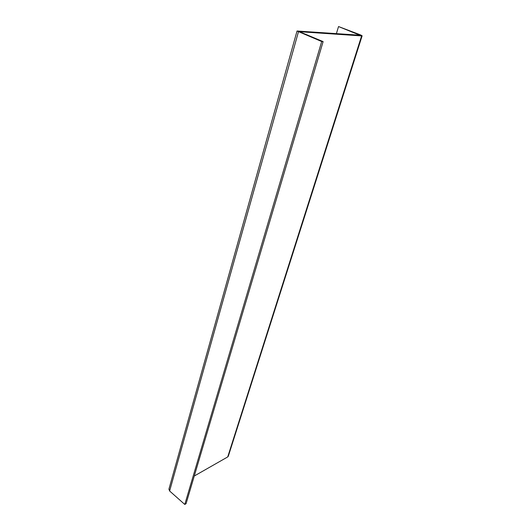 <?xml version="1.0" encoding="UTF-8"?>
<svg xmlns="http://www.w3.org/2000/svg" width="531" height="531" viewBox="0 0 531 531"><rect width="100%" height="100%" fill="white"/><g stroke="black" fill="none" stroke-linecap="round" stroke-linejoin="round"><path stroke-width="0.8" d="M362.122 35.842L228.323 456.182L227.719 456.932L194.28 476.008M338.539 26.55L360.688 34.973L362.135 35.803L361.611 35.909L299.424 31.694L323.12 41.61L321.693 41.531L297.035 31.01L359.826 35.199L338.539 26.55L336.415 33.559M168.944 489.078L169.615 490.989L184.788 504.45L321.693 41.531M184.788 504.45L186.076 503.673L323.12 41.61M169.615 490.989L298.435 31.88M227.719 456.932L361.611 35.909M168.898 489.263L297.035 31.01"/></g></svg>
